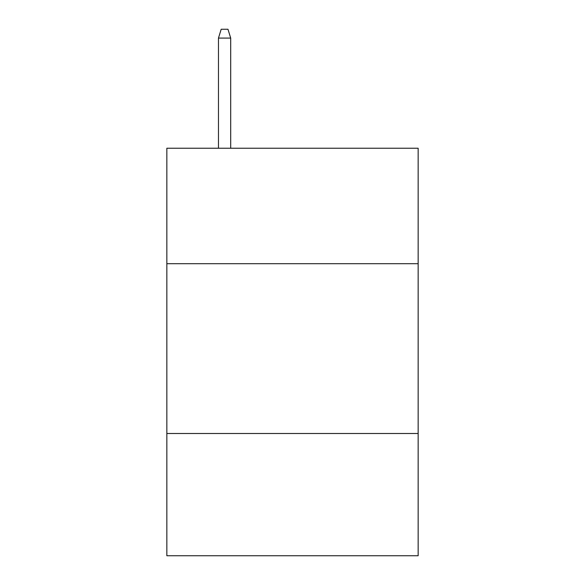 <?xml version="1.0" encoding="UTF-8"?>
<svg xmlns="http://www.w3.org/2000/svg" width="585" height="585" viewBox="0 0 585 585"><rect width="100%" height="100%" fill="white"/><g stroke="black" fill="none" stroke-linecap="round" stroke-linejoin="round"><path stroke-width="0.88" d="M418.151 263.703L418.151 148.239L166.849 148.239L166.849 263.703L418.151 263.703L418.151 555.75L166.849 555.75L166.849 263.703M418.151 433.5L166.849 433.5M230.695 148.239L230.695 38.076L218.468 38.076L218.468 148.239M218.468 38.076L221.189 29.25L227.974 29.25L230.695 38.076"/></g></svg>
